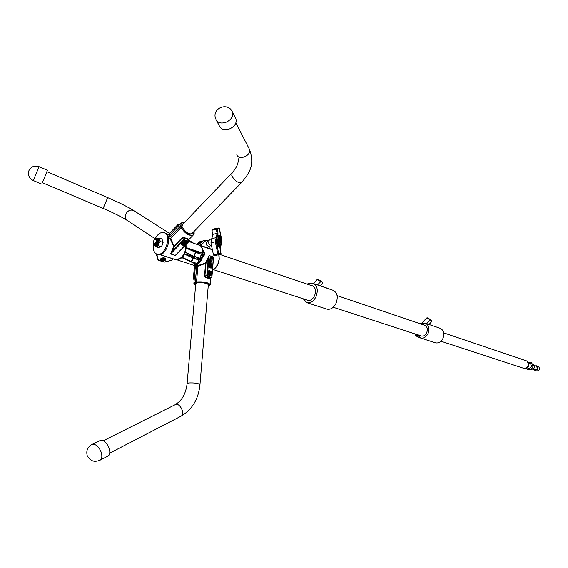 <?xml version="1.0" encoding="UTF-8"?>
<svg xmlns="http://www.w3.org/2000/svg" width="568" height="568" viewBox="0 0 568 568"><rect width="100%" height="100%" fill="white"/><g stroke="black" fill="none" stroke-linecap="round" stroke-linejoin="round"><path stroke-width="0.85" d="M154.638 239.554L156.065 239.021L156.605 242.529L154.389 244.226M156.101 239.036L156.612 242.529L154.418 244.233L153.523 242.926M153.743 240.754L154.07 240.157C155.902 238.73 156.555 239.433 156.037 242.266C154.73 244.197 153.857 244.169 153.424 242.174L153.743 240.754M156.335 239.149L156.811 239.305L157.102 242.692L154.645 244.268M156.612 239.206L157.215 242.728L154.936 244.403M156.931 239.348L157.407 239.504L157.698 242.891L155.242 244.467M157.272 239.426L158.174 240.924M157.18 243.949L155.533 244.602M164.145 232.639L165.963 233.384C172.984 237.154 165.473 257.311 158.103 254.507L157.89 254.443M154.83 239.384C157.428 234.222 160.453 231.95 163.918 232.56L164.897 233.022C171.919 236.792 164.4 256.97 157.031 254.166L155.909 253.64C153.438 251.638 152.657 248.152 153.573 243.182M181.27 227.37L181.874 226.348L180.546 226.192L170.379 236.792L169.633 236.984L169.797 234.939M156.129 253.775L156.576 255.628M180.659 223.629L169.917 234.847L170.286 236.693L180.454 226.092L181.902 226.227L181.973 226.682L182.704 224.346L182.172 224.892L231.63 173.354M156.427 255.515L156.015 253.704M179.772 224.552L178.16 224.474M168.149 236.338L170.379 236.792M179.396 224.949L178.849 224.282M181.874 226.348L182.115 224.275L183.592 223.416M181.057 226.057L181.085 225.936C180.695 223.437 181.774 222.344 184.309 222.663M181.164 244.567L181.568 242.664L184.231 241.457L186.552 242.209M160.346 260.627L160.694 258.788L163.321 257.609L165.643 258.319M174.298 259.264L176.435 259.839L181.256 257.687M178.111 252.689L188.64 241.407L188.114 238.929L188.051 239.54L182.172 237.609L184.138 237.559L188.114 238.929M188.221 242.117L188.15 241.712L183.606 240.541L170.606 253.931L173.609 246.32L170.017 238.411M165.181 259.924L165.664 258.362M162.647 261.315L163.151 261.23M164.67 260.542L165.252 260.279M160.368 260.74L162.59 261.443M172.033 260.116L173.013 258.894L172.118 260.137L164.663 262.068M170.194 238.461L170.805 238.29M182.697 227.995L181.149 227.562L170.819 238.319L173.95 246.107L173.609 246.32L174.227 246.441L172.707 250.879L183.152 240.108L184.401 239.781L188.32 241.123L188.15 241.712M186.048 243.899L186.574 242.252M183.457 245.284L183.996 245.191M185.516 244.51L186.112 244.24M181.185 244.673L183.407 245.426M158.593 260.286L158.067 259.945L156.754 254.073L158.337 260.052L164.677 262.061M156.164 253.797L158.067 259.945L156.86 256.892M188.327 239.589L188.42 242.11L175.235 255.444L170.606 253.931L172.707 250.879L172.161 250.587M188.271 242.124L177.173 253.647M184.231 240.378L184.138 237.559M183.606 240.541L182.449 237.942L174.227 246.441L173.95 246.107L182.172 237.609M194.029 232.134L193.113 235.216C188.91 236.047 184.919 233.491 181.149 227.562L170.819 238.319L168.575 237.921M192.829 232.695C190.259 235.223 186.858 233.618 182.633 227.867L181.455 227.456C184.444 234.492 195.711 238.375 193.979 231.865L194.022 232.085M164.188 262.068L172.104 260.144L173.119 258.88L159.814 254.634M195.882 258.518L193.936 257.538M177.038 259.846L193.787 265.313M184.103 253.846L192.886 257.879L199.02 259.938L200.717 259.264L196.272 257.631L200.092 258.887M181.852 257.169L191.203 261.529L197.274 263.545L191.508 262.033M200.745 259.285L199.027 260.059L192.836 257.971L184.053 253.939M199.02 259.938L197.274 263.545L199.176 262.949M182.236 256.729L182.406 257.886M184.302 253.939L182.413 257.893L191.111 261.884L182.058 257.702L177.237 260.016M192.886 257.879L191.203 261.529L191.466 262.026L191.111 261.884M193.447 258.106L191.466 262.026L197.6 263.637L196.968 263.808M199.325 260.002L197.6 263.637L198.644 263.19M193.787 265.299L197.692 263.602M199.375 253.051L199.602 253.534L197.408 252.803L194.71 251.134M188.647 241.45L189.556 241.925L188.654 241.514M196.01 251.532L198.324 252.306M184.891 252.007L193.794 256.317L184.863 252.22M186.503 248.038L195.548 252.192L201.413 254.166L202.918 253.484L185.843 247.826M195.704 252.256L186.382 248.244L184.919 252.014L193.794 256.317L199.822 258.326L193.993 256.395M201.498 254.18L195.733 252.519L194.164 256.246L199.844 258.326L201.484 257.737M203.195 253.875L201.732 257.638L203.188 253.882L201.612 254.471L200.177 258.213L201.746 257.602L200.667 259.952M186.368 247.968L185.615 249.395M195.548 252.192L193.787 256.317M201.413 254.166L199.822 258.326M210.785 262.018L210.884 263.559L210.785 262.018M210.884 263.559L210.586 261.997M210.799 259.448L210.991 260.492M211.019 259.2L211.097 260.733L211.019 259.2M211.119 260.733L210.735 259.193M210.707 258.071L210.991 258.845L211.502 258.341L210.707 258.071L211.126 258.859M211.033 259.079L211.722 258.149L210.529 257.751L211.033 259.079M211.253 259.1L211.722 258.149M209.237 267.507L211.182 268.096M209.336 267.45L211.374 267.982L212.226 257.716L210.203 256.921L209.216 267.478M210.288 267.982L211.466 268.032L212.326 257.737L210.174 256.793L209.159 267.279L210.288 267.982M197.891 266.25L197.572 265.689L205.502 263.027L209.088 255.522L208.158 259.427L205.985 263.396L204.913 276.076L205.928 277.006L210.117 278.306M211.85 276.992L213.241 261.173M202.74 250.154L203.337 250.531C205.19 253.058 205.005 255.174 202.79 256.878L202.542 257.212C201.1 261.308 198.949 263.971 196.074 265.192L197.898 266.214L196.535 281.927L197.707 282.708C202.776 281.742 210.061 284.682 208.307 284.355L208.335 284.682M210.167 278.284L209.514 278.71L205.744 277.518L204.501 276.069L205.573 263.396L205.985 263.396L205.502 263.027L205.573 263.396L197.87 266.229L196.535 281.927C203.337 281.501 207.909 282.346 210.252 284.461L210.21 284.909M208.946 270.396L207.696 272.384L208.548 275.132L210.721 275.87L212.013 273.854M210.707 271.177L208.967 270.375M212.02 273.769L211.708 272.803M211.495 272.157L211.161 271.113M202.144 256.587L202.357 256.409C204.317 255.004 204.494 253.221 202.882 251.07M212.098 257.538L210.089 256.828M211.481 261.024L210.55 260.748L210.6 261.777L211.395 262.04L210.6 261.01L211.481 261.024L210.55 260.748M210.678 264.496L211.239 263.9L210.046 263.509L210.522 263.928L209.961 264.525L211.154 264.915L210.721 263.992M211.14 265.114L209.911 265.1L211.055 266.122L210.941 265.079M211.047 266.229L209.798 266.477L210.962 267.244L210.607 266.605L211.047 266.229M211.658 258.163L210.529 257.787M210.905 267.187L210.55 266.619L210.984 266.25M210.416 266.413L209.819 266.25M210.998 266.108L211.083 265.121M210.905 265.426L209.911 265.128M211.097 264.894L210.621 264.51M210.479 264.432L209.982 264.305M211.161 264.134L210.046 263.545M211.339 262.018L210.565 261.017M210.579 263.232L210.565 262.274M210.7 263.552L210.607 262.934M203.614 240.612L198.182 244.765L203.287 240.612M199.936 245.447L206.312 240.179L200.561 245.447L212.326 249.473M211.779 276.964L211.111 277.766L211.779 276.964L213.44 256.984L209.088 255.522L207.398 275.572L207.696 276.105L211.41 277.283M209.514 278.71L211.111 277.766L207.398 276.588L206.802 275.53L207.398 275.572M205.744 277.518L207.696 276.105M204.501 276.069L206.802 275.53L208.158 259.427L207.597 259.214M210.089 278.313L211.928 277.056L213.355 259.839M201.974 257.027L202.542 257.212M202.201 256.445L202.79 256.878M202.847 250.978L203.337 250.531M199.787 245.369L200.568 245.383M198.892 245.007L200.689 245.12M203.131 240.697L206.219 240.562M208.428 286.038L210.252 284.461L210.792 278.029M197.707 282.708L197.614 282.694C205.154 282.566 208.704 283.524 208.257 285.576M196.762 282.438L196.833 282.452C203.188 281.352 213.767 284.66 208.463 286.045L208.577 286.059M196.734 282.63L196.365 282.971L195.278 282.204L196.642 266.506L196.343 265.98L194.121 265.512L196.379 265.93L196.706 266.513L195.342 282.204L196.393 282.921L196.748 282.431M194.171 265.675L193.631 265.412L194.171 265.675M202.684 241.066L201.938 241.045L197.636 244.581M194.639 265.228L196.379 265.93M196.706 266.513L195.214 266.016M197.572 244.559L201.888 241.017L202.705 241.045L202.101 240.91M199.688 241.776L199.269 241.975M193.418 278.661L194.22 279.541M196.748 282.644L195.711 283.581M193.858 279.499L193.347 278.597M195.697 284.483L196.393 282.921M195.655 285.015C193.837 284.114 193.816 283.354 195.584 282.729L195.612 282.679M107.338 456.402L108.176 455.969C112.84 453.065 106.479 439.284 100.891 440.186L92.264 444.311M42.351 182.711L46.967 171.735M216.522 120.622L219.482 126.16C221.413 129.724 224.971 130.562 230.161 128.68C234.889 126.124 236.828 122.901 235.976 119.01L232.042 111.264M162.377 260.534L162.455 260.534C161.781 259.732 162.221 259.285 163.761 259.185L164.074 259.995L162.554 260.563L161.752 260.087M164.351 259.306L163.974 260.13M197.905 252.27L196.351 251.439L197.905 252.27M183.372 244.822L183.421 244.808C182.768 243.97 183.215 243.509 184.77 243.423L185.076 244.247L183.556 244.844L182.754 244.425L184.856 243.076L185.303 243.423L184.962 244.396M209.5 272.221L210.245 273.563L209.919 274.088L210.046 272.952L209.493 272.235M209.173 272.739L209.755 271.824L210.728 272.136L211.126 273.364L210.55 274.287L209.571 273.975L209.173 272.739M209.848 272.335L210.728 272.136M210.245 273.563L211.126 273.364M186.07 243.168L184.742 244.858L182.207 244.957L183.528 245.284L184.77 244.893L185.928 244.183L186.212 243.161L185.338 243.494M184.934 242.827L185.253 243.267M181.866 242.834L181.831 244.219C182.356 242.557 183.62 241.989 185.622 242.515L184.259 241.762L181.774 242.557M181.831 244.219L185.622 242.515M182.889 244.595L182.278 244.872M182.697 244.254L181.504 244.595L181.291 243.963M181.504 244.595L181.973 244.581M182.364 244.836L181.831 244.787M186.283 242.451L185.928 242.806L186.155 242.074M186.261 242.799L186.098 243.161M185.672 242.366L184.579 241.649L186.02 242.444M185.928 242.806L185.189 243.132M163.35 257.9L160.992 258.958L160.822 260.25L162.263 258.653L164.713 258.625L163.257 257.631M162.058 260.421L161.724 259.966M164.713 258.625L162.569 259.072L160.985 260.3M165.174 259.256C164.684 260.861 163.442 261.415 161.44 260.932L162.881 261.287L164.983 260.321L165.316 259.249L161.44 260.932M164.038 258.93L165.359 258.894L165.26 258.191M165.359 258.894L165.21 259.249M165.373 258.554L165.025 258.909M164.763 258.483L163.676 257.78L165.111 258.554M160.673 260.662L161.134 260.648L160.46 259.995M161.539 260.882L161 260.854M162.214 260.584L162.618 260.577M164.095 259.974L164.4 259.604M161.134 260.648L161.859 260.329M197.387 252.625L199.354 253.285L199.155 252.724L196.038 251.681L197.33 252.767M196.038 251.681L199.155 252.724M196.351 251.787L194.93 251.51L195.087 251.077L194.874 251.482M195.222 251.546L195.655 251.454M196.003 251.731L196.904 252.554M196.322 252.263L195.584 251.589M198.346 252.355L199.127 252.717M209.372 240.001L208.286 240.285L206.319 242.806L206.866 245.397L210.061 247.044M219.141 242.316L219.667 241.364L218.9 240.626L218.446 241.556L219.007 242.316L218.353 241.577L218.801 240.647M219.163 242.018L219.376 241.421L218.872 240.924M219.255 241.989L219.468 241.393L218.95 240.903L218.829 241.876M218.694 238.546L219.468 239.284L219.915 238.354L219.141 237.616L218.694 238.546M219.042 237.637L218.602 238.567L219.376 239.305M219.12 237.914L219.624 238.411L219.404 239.007M219.717 238.39L219.198 237.893L218.9 238.51L219.411 239.007L219.717 238.39M218.304 235.237L217.395 246.235L219.859 247.087L220.753 236.032L218.424 235.067M219.646 247.13L217.501 246.249L218.41 235.287L220.654 236.089L219.646 247.13L220.569 236.111L218.446 235.216M211.8 246.995L208.818 243.466C208.484 240.988 209.201 239.49 210.969 238.979L211.743 238.759M219.056 242.806L219.589 242.941L219.056 242.756L219.518 243.75L218.162 243.331L218.801 243.225L218.85 242.685L218.723 243.189M219.589 242.941L218.758 242.706M218.85 236.089L219.61 237.545L220.114 236.544L218.758 236.111L219.624 237.545M218.857 239.589L219.859 239.604L218.865 239.291L218.929 240.385L219.688 240.704L218.843 240.406L218.779 239.313M219.291 243.885L219.262 244.29L218.112 243.942L219.326 245.064L219.504 243.963L219.177 244.261M218.623 245.632L219.319 246.235L218.936 245.546L219.404 245.156L217.991 245.411L219.319 246.235M219.56 247.293L217.31 246.256L218.219 235.258M216.571 228.322L212.354 229.33L211.899 230.281L212.766 234.392L210.934 242.898L213.49 254.989L214.314 255.749L220.476 254.279L214.314 255.749M219.88 236.735L219.035 236.437L219.56 237.268L219.88 236.735L219.035 236.487M219.553 237.268L219.795 236.757M219.773 240.683L218.921 239.568L219.837 239.874M219.099 242.295L218.936 241.592M218.318 242.493L218.85 242.685M219.518 243.75L218.162 243.331M218.204 243.921L219.418 245.042M219.404 245.156L218.737 245.34M218.084 245.39L218.715 245.61M306.67 299.925L307.636 300.373C310.391 300.891 312.698 299.379 314.544 295.843C316.312 290.83 315.567 287.465 312.301 285.747L311.427 285.583M313.309 283.524L333.018 290.276C337.307 292.527 338.315 296.886 336.029 303.347C333.622 307.906 330.611 309.844 326.998 309.155L326.777 309.084M306.905 284.043L310.497 283.325L313.075 283.446C317.363 285.711 318.343 290.141 316.021 296.73C313.586 301.381 310.554 303.369 306.933 302.694L303.184 298.789M317.604 284.809L321.232 281.174L322.439 282.552L322.319 283.56L320.43 285.775M523.916 368.376L524.03 368.412C528.63 367.489 529.61 365.032 526.962 361.035L443.736 332.898M536.561 365.799L538.556 366.502C540.203 368.959 539.6 370.464 536.753 371.018L536.689 370.996M535.276 365.827L536.817 365.913C538.464 368.376 537.86 369.889 535.006 370.442L533.991 369.654M534.168 365.458L536.398 366.225C537.747 368.249 537.25 369.491 534.907 369.953L534.85 369.931M532.933 364.585L533.48 364.798C535.127 367.262 534.524 368.781 531.669 369.342L531.598 369.321M526.926 360.985L527.523 361.227C530.171 365.217 529.191 367.673 524.591 368.596L524.399 368.533M526.65 360.886L527.253 361.134C529.901 365.125 528.922 367.581 524.314 368.511L524.122 368.44M423.905 325.024L424.587 325.159C427.299 326.529 427.988 329.071 426.667 332.784C425.24 335.39 423.394 336.462 421.129 336.007L420.355 335.66M425.446 323.263L440.079 328.254C443.757 330.114 444.701 333.53 442.926 338.507C441.002 342 438.503 343.434 435.436 342.816L435.244 342.752M418.758 323.277L425.247 323.192C428.932 325.066 429.877 328.531 428.066 333.594C426.128 337.144 423.614 338.613 420.526 337.995L417.061 334.587M419.866 337.74L419.305 337.889L418.751 336.994M426.618 323.661L430.792 319.67L431.602 321.048L431.382 321.95L429.003 324.477M315.283 284.199L328.716 288.8M315.63 284.135L328.915 288.764M157.315 239.44L158.16 240.598M157.932 238.212L159.203 238.02L160.325 241.521L156.661 246.129L155.731 246.1M154.482 244.247L155.242 244.914L157.748 242.969C158.458 240.931 158.252 239.597 157.137 238.965L156.193 239.071M157.3 239.036L156.477 239.163M159.203 238.02L161.979 238.958L163.108 242.451L162.462 244.694L161.234 246.746L158.451 245.83L155.462 246.619L155.071 245.88M161.234 246.746L158.245 247.527L155.462 246.619M163.108 242.451L160.325 241.521M157.797 238.162L159.473 239.675L158.451 245.83M156.967 244.197L155.589 244.616M154.773 244.339L155.355 244.943M169.633 236.984L168.206 236.501M180.546 226.192L181.348 222.912L184.408 222.564M181.952 226.682L181.291 227.37L181.938 226.682M178.245 224.424L178.643 224.296M178.402 225.979L177.933 224.658L168.44 234.591M169.292 234.882L169.924 234.832M155.973 253.676L156.512 255.501M176.506 259.839L181.568 257.474C184.756 253.861 186.169 249.629 185.807 244.794M181.469 257.474C184.636 253.889 186.055 249.686 185.743 244.858C186.119 249.615 184.728 253.789 181.582 257.368M158.103 260.052L164.003 262.047L158.557 260.314M190.124 234.044L192.304 233.235M191.778 233.775C188.754 234.378 185.729 232.418 182.697 227.903L182.477 227.811M183.081 258.206L181.497 257.545M193.702 256.779L184.202 253.64L193.702 256.771M200.887 259.519L199.162 262.977L200.838 259.399M181.952 257.212L182.058 257.702M200.731 259.271L200.184 258.923M202.719 250.431L202.826 253.179M186.034 244.559L186.134 247.563L202.797 253.165C202.968 249.473 202.052 246.924 200.042 245.511L193.653 243.218M199.269 245.135L200.064 245.525C202.116 246.966 203.053 249.529 202.875 253.214L202.819 253.349M185.864 247.541L185.984 248.031M188.626 241.343L194.015 243.452L188.484 239.973M212.503 270.127C216.209 268.025 218.417 264.283 219.141 258.894L218.801 254.727M219.12 256.409L219.184 258.916M212.389 249.778L200.667 245.766L203.145 250.154M200.042 258.866L200.39 258.156L200.064 258.873M206.39 240.236L207.448 240.605M207.214 240.782L206.461 240.52M219.17 259.072L217.92 263.985L215.272 268.032M199.936 245.404L200.433 245.781M196.535 281.955L197.593 282.694M196.031 265.171L197.572 265.689M195.648 285.058L193.88 283.46L195.342 282.204M194.54 265.796L193.425 278.526L194.32 278.398M201.938 241.045L199.368 241.89L196.542 244.204L199.283 241.947M241.805 182.285L241.329 182.775C237.843 183.052 234.655 180.709 231.772 175.746L232.113 172.849C236.693 167.659 238.716 162.952 238.184 158.728M249.366 149.136L249.423 149.285C251.972 155.334 238.908 161.042 236.806 154.801M133.941 210.735L133.778 210.636C130.562 209.301 127.942 210.423 125.911 213.987C124.882 216.862 125.414 219.071 127.502 220.618L155.142 238.723M169.484 233.363L133.778 210.636C127.488 206.731 118.79 202.4 107.686 197.629L103.135 208.421L42.217 182.655M175.391 404.43C181.895 400.767 185.8 393.844 187.106 383.67L188.626 382.974C194 382.725 197.792 383.215 199.986 384.422L199.971 384.642M103.355 440.754L175.924 404.317C180.397 403.493 185.069 413.724 181.284 416.046L180.61 416.394M99.492 460.492L100.273 460.08C102.013 458.504 102.297 455.834 101.125 452.064C99.052 447.059 96.319 444.432 92.932 444.183L91.412 444.737C87.5 447.357 86.08 450.9 87.152 455.366M41.684 184.103L33.256 180.539L39.078 166.694C34.577 165.26 31.219 166.523 28.989 170.492M215.946 119.564C217.906 123.093 221.484 123.902 226.667 122.006C231.439 119.436 233.398 116.199 232.546 112.287L232.39 111.939C228.144 101.793 211.928 107.963 215.499 118.357M191.409 262.011L194.796 263.204M193.773 263.176L190.841 261.763M194.618 263.275L190.82 261.756M210.295 270.979C212.112 272.633 212.155 274.06 210.423 275.253L209.883 275.189C208.016 273.563 207.952 272.136 209.691 270.901L210.238 270.957M210.316 271.064C208.2 271.745 208.087 273.073 209.982 275.047C212.098 274.358 212.205 273.031 210.316 271.064M220.015 246.157L221.016 244.297L221.769 240.747L219.22 228.663L217.161 228.961L218.027 233.086L216.202 241.62L218.765 253.761L220.831 253.406L219.837 247.158M218.865 253.853L218.581 254.606L217.849 253.946L215.293 241.805L210.934 242.898M216.202 241.62L215.293 241.805L216.181 237.63L211.857 238.638M218.765 253.761L213.49 254.989M220.569 254.251L220.774 253.527M216.699 228.3L218.552 228.031L219.12 228.563M216.962 238.056L216.181 237.63L217.118 233.27L216.245 229.145L211.899 230.281M217.161 228.961L216.245 229.145L216.642 228.308L217.21 228.84M218.027 233.086L212.766 234.392M221.016 244.297L220.931 244.936M321.097 281.132L317.803 279.279L317.157 279.491L320.494 281.416M313.479 283.581L317.157 279.491L313.628 283.631M427.477 317.959L426.88 318.009L430.225 319.855M421.825 323.093L426.682 317.981L422.067 323.078M415.236 333.991L415.918 335.766L419.205 337.775M415.783 335.525L416.138 335.894M415.201 333.984L415.208 334.531L418.098 336.299M416.614 334.445L417.153 334.751M430.792 319.67L427.37 317.853L426.71 318.137M153.928 244.112L155.234 245.937L158.529 243.388C159.459 240.711 159.189 238.958 157.719 238.134L155.667 238.844M153.864 243.828C154.872 246.263 156.271 246.043 158.053 243.175C158.99 239.121 158.124 237.736 155.447 239.036M213.504 269.665L308.516 300.522M218.886 254.109L219.752 254.407M219.873 254.443L313.273 286.208M158.103 254.507L157.031 254.166M169.477 234.946L166.722 234.002M179.829 224.495L177.983 224.481M177.947 224.523L168.341 234.556M159.92 254.62L176.435 259.839M188.406 240.058L193.113 235.216L193.759 231.737M170.833 238.184L181.142 227.448M170.812 238.205L168.561 237.85M198.033 263.46L193.574 265.299M188.491 239.966L193.759 243.281M212.496 270.198C216.301 268.146 218.566 264.411 219.284 258.994L218.9 254.705M203.415 240.584L205.914 240.165M207.469 240.584L206.021 240.143M195.371 266.385L193.922 283.027M201.981 240.953L199.581 241.791M193.347 278.576L194.469 265.774M191.537 234.023L241.329 182.775C249.231 173.481 255.231 165.075 249.423 149.285L235.883 122.873M107.686 197.629L46.832 171.678M127.502 220.618C121.95 217.061 113.827 212.993 103.142 208.421M109.667 453.165L181.284 416.046C192.382 409.329 198.615 398.786 199.986 384.422L208.371 284.298M187.128 383.45L195.797 283.325M87.273 455.706C90.127 461.152 94.466 462.608 100.273 460.08L108.176 455.969M28.918 170.677C27.662 175.029 29.11 178.316 33.256 180.539M47.492 170.286L39.078 166.694M193.887 256.36L193.397 257.467M196.457 257.212L195.868 258.554M194.831 263.126L193.787 263.183M209.691 270.901L210.266 270.957C212.155 272.583 212.205 274.01 210.423 275.253L209.457 275.466M208.449 271.184L209.422 270.957M195.144 251.077L195.655 251.134M209.606 247.158L211.154 246.775M218.616 228.024L219.425 228.648L221.974 240.725L220.164 249.26L221.037 253.385L220.49 254.279L214.292 255.749M333.238 307.26L421.818 336.142M337.108 295.616L425.361 325.514M326.998 309.155L306.933 302.694M317.008 279.435L317.803 279.279L321.232 281.174M440.96 341.226L524.03 368.412M529.056 363.286L530.548 363.783M527.495 367.965L528.978 368.462M532.89 369.285L534.907 369.953M535.006 370.442L536.753 371.018M435.436 342.816L420.526 337.995M415.833 335.681L419.305 337.889M415.811 335.645L415.116 334.445M415.101 334.41L415.066 333.941M530.817 362.192L531.279 362.398C534.126 366.523 533.118 369.015 528.247 369.896L526.479 368.533M529.958 363.584L530.512 363.761C532.024 366.225 531.428 367.766 528.709 368.405M530.718 362.157L528.588 362.228M155.809 246.129L153.743 243.636M157.719 238.134L155.234 239.121"/></g></svg>
